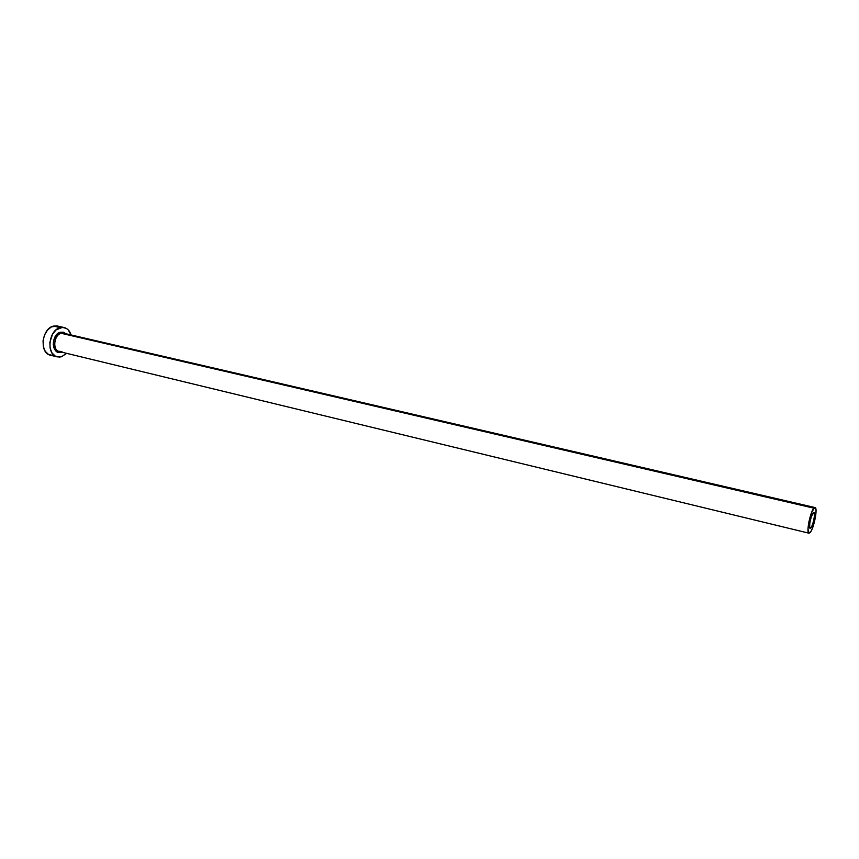 <?xml version="1.0" encoding="UTF-8"?>
<svg xmlns="http://www.w3.org/2000/svg" width="859" height="859" viewBox="0 0 859 859"><rect width="100%" height="100%" fill="white"/><g stroke="black" fill="none" stroke-linecap="round" stroke-linejoin="round"><path stroke-width="1.29" d="M813.194 512.834L813.913 512.436C815.749 512.458 813.194 525.536 810.896 527.898L809.672 527.609L810.896 527.898L810.134 528.317L809.65 527.523L809.812 522.938L811.283 516.839L813.602 512.479L814.525 515.164L813.645 520.908L811.83 526.342L810.144 528.317C808.308 528.328 810.896 515.11 813.194 512.834M64.446 333.485L61.172 333.292L60.452 332.218L63.373 332.197L65.96 333.764M815.051 507.562L63.652 333.228L61.172 333.292C53.838 334.806 52.27 350.386 59.303 351.567L808.974 533.192C806 533.214 810.198 511.824 813.903 508.184L61.172 333.292L813.903 508.184L815.051 507.562C818.015 507.605 813.903 528.639 810.187 532.494L808.974 533.192L810.928 531.442L812.485 528.145L815.588 516.302L816.029 510.257L815.567 508.013L814.568 507.637L811.594 512.501L808.867 522.057L807.997 528.886L808.953 533.181M52.539 355.433L48.469 354.423L45.216 351.288L43.315 346.51L43.057 340.798L44.496 335.064L47.406 330.189L51.315 326.935L57.413 326.001L53.473 326.087C41.704 328.406 39.181 353.307 50.456 355.218L57.22 356.872C45.967 354.982 48.523 329.996 60.27 327.644L53.473 326.087L60.27 327.644L64.178 327.547C67.485 328.428 69.783 330.887 71.072 334.946L68.183 329.835L66.465 328.471L62.428 327.354L56.071 329.899L52.592 334.054L49.854 342.419L50.112 348.153L52.002 352.942L55.234 356.088L59.303 357.097L61.451 356.743L57.22 356.872M64.318 333.378L63.985 332.401M66.712 353.36L61.451 356.743L66.712 353.36M61.601 352.126L58.348 352.297L55.792 350.837L53.999 348.056L53.258 344.373L53.677 340.357L56.297 335.064L60.452 332.218L61.172 333.292C54.321 334.699 52.195 349.022 58.498 351.288L61.912 351.492M59.679 326.914L57.736 326.076M61.268 352.233C51.561 355.562 50.638 334.387 60.452 332.218M57.392 325.99L64.146 327.537M59.303 351.567L61.547 351.546"/></g></svg>
